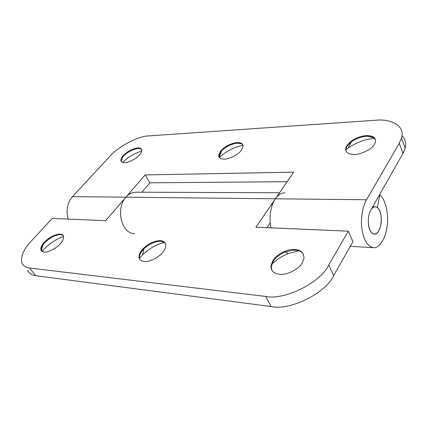 <?xml version="1.0" encoding="UTF-8"?>
<svg xmlns="http://www.w3.org/2000/svg" width="427" height="427" viewBox="0 0 427 427"><rect width="100%" height="100%" fill="white"/><g stroke="black" fill="none" stroke-linecap="round" stroke-linejoin="round"><path stroke-width="0.64" d="M379.534 229.326C378.247 232.357 376.497 233.937 374.282 234.065C372.355 233.777 370.855 232.309 369.782 229.662C367.61 225.242 367.914 215.149 370.455 210.778C371.703 208.243 373.31 206.914 375.269 206.796C377.297 207.074 378.85 208.611 379.929 211.402C381.887 217.204 381.754 223.177 379.534 229.326M303.528 254.396C302.028 252.058 299.674 250.686 296.455 250.281L293.023 250.163L285.284 251.93C279.674 254.359 275.671 257.454 273.269 261.228L271.284 266.485L271.86 270.248M272.917 260.555L270.926 265.818C270.835 270.462 273.392 273.243 278.596 274.145C285.38 275.879 298.921 269.554 302.236 262.888L303.949 258.474C304.003 252.41 300.448 249.405 293.285 249.459C286.218 249.309 275.97 255.079 272.917 260.555M298.767 250.798L288.209 253.569C281.585 256.269 276.098 259.862 271.748 264.345M165.334 243.305L161.593 241.335L159.522 241.234C154.04 241.714 148.836 244.255 143.894 248.85L142.234 250.713C140.2 253.222 139.261 255.677 139.421 258.073L139.901 259.568M141.855 250.137C139.821 252.645 138.882 255.095 139.042 257.492C139.485 259.728 140.958 261.041 143.461 261.431C148.158 262.802 159.372 257.412 163.135 251.829C164.977 249.475 165.863 247.185 165.793 244.954C165.164 241.89 162.949 240.454 159.154 240.652C152.45 241.463 146.68 244.628 141.855 250.137M164.416 242.408C156.127 244.543 148.847 248.679 142.581 254.818L139.314 258.554M63.297 235.688L61.2 234.679L59.615 234.604C54.282 235.346 49.276 238.106 44.589 242.878L42.78 245.173C41.403 247.254 40.901 249.037 41.28 250.526L41.515 251.071M44.211 242.371C41.606 245.215 40.501 247.761 40.896 250.014L43.517 252.031C46.911 253.152 56.476 248.461 60.351 243.652C62.801 240.913 63.863 238.463 63.538 236.307C62.94 234.669 61.509 233.932 59.246 234.092C53.914 234.839 48.902 237.599 44.211 242.371M63.564 236.403C55.702 239.344 49.153 243.684 43.912 249.416L42.124 251.546M271.102 227.847C268.62 218.672 270.734 204.955 275.404 198.79L255.901 227.191L348.341 231.183L352.91 241.677L333.706 275.527C325.705 293.258 290.04 310.851 271.166 306.559L35.606 275.687C31.641 275.218 29.004 273.403 27.696 270.248M271.166 306.559L265.583 296.434C284.521 300.528 320.565 282.695 328.753 264.996L333.706 275.527M287.147 181.688L149.888 182.825L145.137 174.926L105.608 220.706L52.291 218.405L31.054 241.324C23.645 249.251 20.565 256.376 21.804 262.69C23.074 265.807 25.689 267.574 29.65 268.001L35.606 275.687M401.972 135.807C405.351 139.277 406.403 143.429 405.127 148.265L402.96 153.448L399.314 143.168L366.537 199.761L125.906 197.199C128.719 193.943 132.082 192.278 135.994 192.193L279.546 192.758M145.137 174.926L293.685 172.166L275.404 198.79C278.094 194.883 281.281 192.876 284.958 192.774M270.264 222.841L267.008 227.671M265.583 296.434L29.65 268.001M348.341 231.183L328.753 264.996M375.504 139.586L372.835 137.179L367.652 136.229L364.989 136.405C360.239 137.03 355.728 138.823 351.453 141.796L347.14 146.183L345.961 148.954L346.051 151.211M346.879 145.527L345.699 148.297C345.374 152.199 348.037 154.254 353.689 154.467C360.212 154.996 372.125 149.263 374.516 144.283L375.504 141.972C375.696 137.11 372.104 135.033 364.738 135.743C356.598 137.222 350.647 140.483 346.879 145.527M374.746 138.492C365.816 138.914 356.983 142.084 348.245 148.009L345.865 149.909M220.818 151.777L218.918 156.122L219.126 157.296L221.656 150.811L220.818 151.777M220.524 151.211L218.619 155.551C218.821 157.846 220.503 159.025 223.668 159.084C228.408 159.575 238.49 154.622 241.356 150.277L243.128 146.242C242.76 143.307 240.38 142.127 235.976 142.703C229.587 143.958 224.431 146.792 220.524 151.211M242.947 144.988L240.817 143.504L236.264 143.275C230.633 144.278 225.76 146.792 221.656 150.811M243.054 145.361C233.964 147.16 226.064 151.238 219.361 157.595M141.657 149.509L140.104 148.617L137.184 148.564C131.996 149.647 127.459 152.156 123.568 156.09L122.469 157.446L121.193 161.059L121.343 161.603M123.264 155.588C121.599 157.387 120.804 159.047 120.889 160.557C121.188 161.908 122.282 162.591 124.161 162.623C127.726 163.077 136.459 158.716 139.533 154.857C141.091 153.128 141.849 151.542 141.801 150.096C141.342 148.313 139.704 147.635 136.886 148.062C131.697 149.146 127.155 151.654 123.264 155.588M141.753 151.003C134.19 153.432 127.817 157.227 122.629 162.393M399.314 143.168L401.529 138.012C405.511 126.349 391.511 118.487 375.968 120.227L148.729 135.898C138.54 135.925 117.948 146.723 109.952 156.186L72.473 196.633C67.269 202.937 65.854 210.426 68.229 219.094M149.888 182.825L141.908 192.219M72.473 196.633L125.906 197.199C115.568 208.333 121.135 233.548 134.494 233.686M350.268 246.336L373.379 247.692C379.336 248.503 385.784 238.373 387.209 225.611C388.848 213.97 385.405 198.939 379.784 194.883L377.356 207.602C384.129 212.08 381.284 235.24 374.282 234.065C368.48 234.199 366.227 217.663 370.764 210.201L402.96 153.448M373.379 247.692C367.631 246.39 363.852 240.39 362.032 229.705C360.404 219.606 362.56 206.23 366.537 199.761M379.784 194.883L379.454 194.883M367.652 136.229L374.095 137.916M238.287 143.141L241.543 143.792M138.77 148.457L140.547 148.756M271.166 204.965L272.303 204.981M372.723 206.748L375.269 206.796M271.284 266.485L270.926 265.818M296.76 250.329L293.023 250.163M288.209 253.569L285.284 251.93M139.421 258.073L139.042 257.492M160.942 241.26L160.125 241.223M142.581 254.818L143.894 248.85M41.28 250.526L40.896 250.014M60.618 234.61L60.266 234.594M41.403 250.852L42.78 245.173M345.961 148.954L345.699 148.297M348.245 148.009L351.453 141.796M218.918 156.122L218.619 155.551M121.193 161.059L120.889 160.557M121.252 161.342L122.469 157.446M405.127 148.265L401.529 138.012"/></g></svg>
